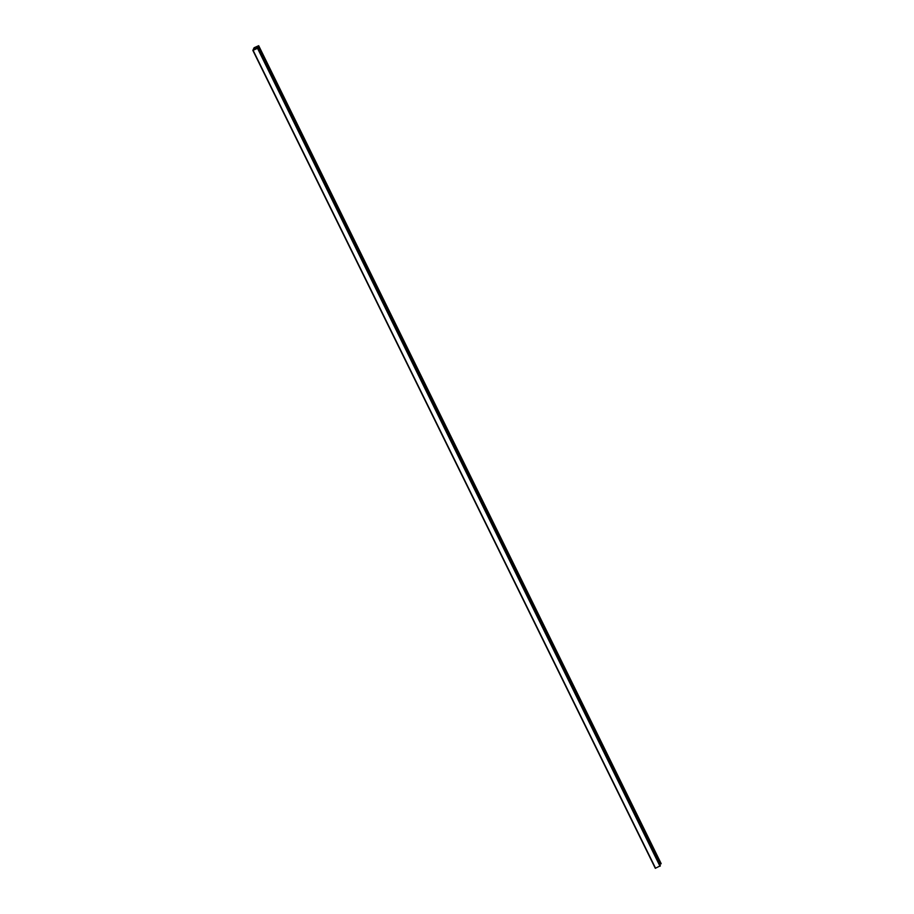 <?xml version="1.0" encoding="UTF-8"?>
<svg xmlns="http://www.w3.org/2000/svg" width="914" height="914" viewBox="0 0 914 914"><rect width="100%" height="100%" fill="white"/><g stroke="black" fill="none" stroke-linecap="round" stroke-linejoin="round"><path stroke-width="1.37" d="M655.304 868.3L252.858 50.419L254.069 47.768L258.696 45.7L254.652 47.916L254.069 49.367L257.794 48.179L252.858 50.419L655.304 868.3L660.319 865.809M257.885 47.939L660.331 865.821L257.885 47.939M659.622 864.37L661.142 863.57L258.696 45.7L661.142 863.593M253.121 50.35L655.567 868.231M257.542 48.339L659.988 866.221M257.794 48.179L660.239 866.049M254.652 47.916L255.246 49.128M255.166 47.585L255.84 48.945M255.509 47.425L256.194 48.819M255.646 47.357L256.331 48.75M256.571 46.808L257.268 48.225M257.657 46.317L660.102 864.187M258.285 46.123L660.731 864.004M258.616 45.94L661.062 863.821"/></g></svg>

